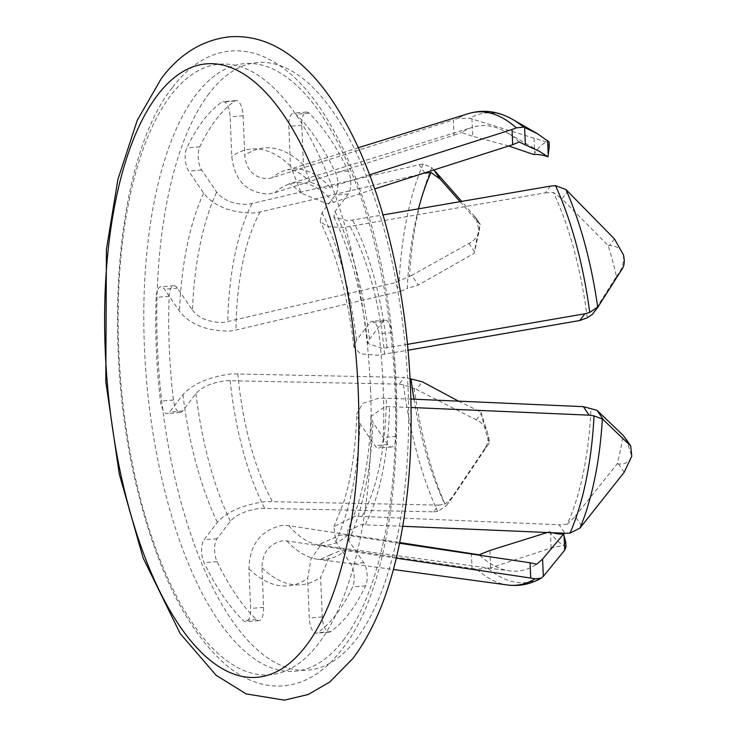 <?xml version="1.0" encoding="UTF-8"?>
<svg xmlns="http://www.w3.org/2000/svg" width="737" height="737" viewBox="0 0 737 737"><rect width="100%" height="100%" fill="white"/><g stroke="black" fill="none" stroke-linecap="round" stroke-linejoin="round"><path stroke-width="0.55" stroke-dasharray="3.69 2.76" d="M402.715 526.282L360.817 524.698L347.523 531.405L348.721 540.562L363.728 562.681A14.261 5.795 85.3 0 1 365.589 585.851A275.758 112.079 85.3 0 1 330.609 631.646A14.261 5.795 85.3 0 1 329.31 632.134A14.261 5.795 85.3 0 1 322.262 616.961L320.623 577.357L330.351 554.804L341.213 550.364L345.506 550.511L396.239 558.149M471.413 553.211L472.048 568.448L286.831 540.93L282.547 540.783C269.198 543.795 262.335 552.796 261.948 567.776L263.597 607.38A14.261 5.795 85.3 0 1 258.908 620.637A14.261 5.795 85.3 0 1 256.365 619.522A275.758 112.079 85.3 0 1 217.065 561.594A14.261 5.795 85.3 0 1 217.019 538.729L230.377 521.243C236.393 514.573 246.444 510.271 260.52 508.318L433.642 511.828L438.773 505.103L265.688 501.547C243.136 504.707 227.033 511.635 217.387 522.321L204.029 539.806A14.261 5.795 -94.7 0 0 204.085 562.672A275.758 112.079 -94.7 0 0 243.385 620.6A14.261 5.795 -94.7 0 0 245.918 621.715A14.261 5.795 -94.7 0 0 250.608 608.458L248.959 568.853C249.539 544.818 260.52 530.354 281.903 525.453L288.775 525.693L399.684 542.552M399.546 543.252L347.44 535.274L340.577 535.034L322.133 543.095L311.014 558.968L307.633 578.434L309.282 618.039A14.261 5.795 -94.7 0 0 316.33 633.212A14.261 5.795 -94.7 0 0 317.629 632.724A275.758 112.079 -94.7 0 0 352.608 586.928A14.261 5.795 -94.7 0 0 350.738 563.759L335.731 541.64L333.916 526.688L355.013 516.13L559.134 524.753L564.911 533.266M407.506 344.345L382.623 348.463L367.92 343.488L369.477 339.14L382.825 321.645A14.261 5.795 85.3 0 1 385.092 320.199A14.261 5.795 85.3 0 1 391.927 332.673A275.758 112.079 85.3 0 1 396.239 436.396A14.261 5.795 85.3 0 1 391.55 446.99A14.261 5.795 85.3 0 1 387.948 444.586L372.94 422.467L370.969 416.423L385.036 406.603L411.108 407.487M410.924 399.049L379.233 398.035L362.807 403.351L356.782 413.881L359.951 423.545L374.958 445.664A14.261 5.795 -94.7 0 0 378.56 448.068A14.261 5.795 -94.7 0 0 383.258 437.474A275.758 112.079 -94.7 0 0 378.938 333.75A14.261 5.795 -94.7 0 0 372.111 321.277A14.261 5.795 -94.7 0 0 369.845 322.723L356.487 340.218L353.99 347.182L360.596 353.797L377.445 355.234L408.058 350.213M369.633 174.844L326.141 188.313L310.526 182.159L303.451 164.922L301.802 125.318A14.261 5.795 85.3 0 1 306.491 112.061A14.261 5.795 85.3 0 1 309.033 113.176A275.758 112.079 85.3 0 1 348.325 171.104A14.261 5.795 85.3 0 1 348.38 193.969L335.022 211.455L333.833 217.037L348.168 220.787L383.019 214.937M550.456 186.111L545.325 192.836L343 227.558L327.818 226.637L320.144 221.579L322.032 212.532L335.39 195.047A14.261 5.795 -94.7 0 0 335.344 172.182A275.758 112.079 -94.7 0 0 296.044 114.253A14.261 5.795 -94.7 0 0 293.501 113.139A14.261 5.795 -94.7 0 0 288.812 126.395L290.461 166L301.322 193.186L326.786 203.652L333.575 202.279L374.737 188.93M424.724 172.827L419.187 164.673L247.862 204.407C233.721 204.462 223.329 200.372 216.678 192.136L201.671 170.017A14.261 5.795 85.3 0 1 199.801 146.847A275.758 112.079 85.3 0 1 234.79 101.052A14.261 5.795 85.3 0 1 236.08 100.564A14.261 5.795 85.3 0 1 243.127 115.737L244.776 155.341C246.388 170.164 253.952 177.967 267.476 178.732L271.723 177.884L453.375 119.91L454.01 135.138L274.91 192.698L268.111 194.071C246.48 192.744 234.366 180.196 231.796 156.419L230.147 116.814A14.261 5.795 -94.7 0 0 223.099 101.642A14.261 5.795 -94.7 0 0 221.8 102.13A275.758 112.079 -94.7 0 0 186.82 147.925A14.261 5.795 -94.7 0 0 188.681 171.095L203.688 193.214C214.32 206.434 230.976 213.011 253.675 212.965L260.198 211.952L420.154 174.3M192.458 310.231C199.101 318.476 209.492 322.566 223.652 322.502L394.968 282.768L400.735 291.281L235.978 330.047L229.456 331.07C206.775 331.116 190.109 324.529 179.469 311.309L164.462 289.19A14.261 5.795 -94.7 0 0 160.859 286.785A14.261 5.795 -94.7 0 0 156.17 297.38A275.758 112.079 -94.7 0 0 160.491 401.103A14.261 5.795 -94.7 0 0 167.317 413.568A14.261 5.795 -94.7 0 0 169.584 412.121L182.942 394.636C192.569 383.949 208.672 377.031 231.243 373.871L404.327 377.427L399.187 384.152L226.066 380.642C211.998 382.595 201.956 386.897 195.922 393.558L182.564 411.043A14.261 5.795 85.3 0 1 180.307 412.49A14.261 5.795 85.3 0 1 173.471 400.025A275.758 112.079 85.3 0 1 169.16 296.302A14.261 5.795 85.3 0 1 173.849 285.707A14.261 5.795 85.3 0 1 177.451 288.112L192.458 310.231A219.202 89.094 -94.7 0 1 216.678 192.136M458.644 401.204L480.902 412.066A190.349 77.367 -94.7 0 0 489.248 443.011L453.255 496.443L447.414 504.09L484.255 449.441C487.811 444.144 488.889 438.552 487.47 432.674C489.128 439.123 489.746 442.513 489.304 442.826L489.248 443.011M413.982 399.187A223.458 90.826 -94.7 0 0 444.853 504.255L453.255 496.443M480.902 412.066L487.47 432.674C485.738 426.87 482.007 422.614 476.286 419.897L416.479 389.431L422.319 381.784M447.414 504.09L445.885 506.116L437.64 511.515L433.642 511.828M399.187 384.152L403.452 384.778L416.479 389.431M411.043 378.938L404.327 377.427M438.773 505.103L444.853 504.255M460.072 201.643L480.156 224.628A190.349 77.367 -94.7 0 0 474.287 253.252L418.294 285.044L411.734 275.371L468.944 243.459C474.425 240.658 477.806 236.568 479.087 231.178L474.287 253.252M418.487 208.811A223.458 90.826 -94.7 0 0 407.275 288.434L418.294 285.044M474.545 216.134L480.22 224.49L479.087 231.178L476.185 218.263L461.694 201.358M411.734 275.371L394.968 282.768M419.187 164.673L423.176 164.056L431.79 167.612L433.872 169.897M433.964 169.869L433.476 169.317M400.735 291.281L407.275 288.434M508.723 145.981L472.666 136.281L471.947 118.961L547.038 142.204C543.28 142.95 539.162 146.608 534.675 153.195L533.717 154.512M519.161 141.955A223.458 90.826 -94.7 0 0 505.858 131.969A223.458 90.826 -94.7 0 0 472.638 127.252A223.458 90.826 -94.7 0 0 461.574 132.559L472.666 136.281M549.295 146.635L547.038 142.204L549.102 141.992M471.947 118.961L469.46 118.289L458.082 118.353L453.375 119.91M454.01 135.138L461.574 132.559M598.785 305.919L592.382 314.377M592.944 313.566L616.454 276.467A190.349 77.367 -94.7 0 0 608.108 245.522L562.009 198.907L567.849 191.261M587.26 317.822A223.458 90.826 -94.7 0 0 553.45 192.504L562.009 198.907M616.454 276.467L617.394 275.131C622.221 269.088 624.221 262.289 623.382 254.735C620.49 248.387 615.837 245.338 609.425 245.587L608.108 245.522M545.325 192.836L553.45 192.504M581.779 526.034L575.219 516.361L567.25 524.247A223.458 90.826 -94.7 0 0 591.028 408.326M575.219 516.361L617.201 463.905A190.349 77.367 -94.7 0 0 623.069 435.281M617.201 463.905L618.518 463.923C624.939 464.605 629.361 462.035 631.775 456.24L626.597 439.961M567.25 524.247L559.134 524.753M547.315 532.519L549.415 531.699A190.349 77.367 -94.7 0 0 552.557 532.74M479.713 555.32A223.458 90.826 -94.7 0 0 509.46 570.843A223.458 90.826 -94.7 0 0 536.729 564.201M549.415 531.699L550.484 533.008C555.495 539.447 559.936 543.51 563.814 545.205L565.776 542.395M472.048 568.448L476.857 569.314L490.63 567.785L489.912 550.465M565.97 547.038L563.814 545.205L551.11 547.978L490.63 567.785M261.948 567.776A219.202 89.094 -94.7 0 0 320.623 577.357M288.775 525.693A181.919 73.94 -94.7 0 0 319.572 545.094A181.919 73.94 -94.7 0 0 347.44 535.274M348.721 540.562A219.202 89.094 -94.7 0 0 372.94 422.467M362.153 516.02A181.919 73.94 -94.7 0 0 386.372 397.916M369.477 339.14A219.202 89.094 -94.7 0 0 335.022 211.455M384.557 354.313A181.919 73.94 -94.7 0 0 350.103 226.627M303.451 164.922A219.202 89.094 -94.7 0 0 244.776 155.341M333.575 202.279A181.919 73.94 -94.7 0 0 289.586 183.964A181.919 73.94 -94.7 0 0 274.91 192.698M260.198 211.952A181.919 73.94 -94.7 0 0 235.978 330.047M195.922 393.558A219.202 89.094 -94.7 0 0 230.377 521.243M237.793 373.659A181.919 73.94 -94.7 0 0 272.248 501.335M370.573 390.066A306.122 124.424 -94.7 0 0 170.717 95.478A306.122 124.424 -94.7 0 0 118.731 348.942A306.122 124.424 -94.7 0 0 318.596 643.539A306.122 124.424 -94.7 0 0 370.573 390.066M343.322 640.232A304.75 123.862 -94.7 0 0 371.964 233.565A304.75 123.862 -94.7 0 0 196.106 94.622A304.75 123.862 -94.7 0 0 167.465 501.289A304.75 123.862 -94.7 0 0 343.322 640.232M209.087 93.544A304.75 123.862 -94.7 0 0 180.445 500.211A304.75 123.862 -94.7 0 0 356.303 639.154A304.75 123.862 -94.7 0 0 384.954 232.477A304.75 123.862 -94.7 0 0 209.087 93.544M414.093 388.298A235.637 95.773 -94.7 0 0 445.885 506.116M403.452 384.778A237.443 96.51 -94.7 0 0 437.64 511.515M217.019 538.729L204.029 539.806M182.564 411.043L169.584 412.121M203.688 193.214A219.202 89.094 -94.7 0 0 179.469 311.309M290.461 166A219.202 89.094 -94.7 0 0 231.796 156.419M356.487 340.218A219.202 89.094 -94.7 0 0 322.032 212.532M335.731 541.64A219.202 89.094 -94.7 0 0 359.951 423.545M248.959 568.853A219.202 89.094 -94.7 0 0 307.633 578.434M182.942 394.636A219.202 89.094 -94.7 0 0 217.387 522.321M230.165 380.504A195.904 79.624 -94.7 0 0 264.62 508.189M217.065 561.594L204.085 562.672M256.365 619.522L243.385 620.6M173.471 400.025L160.491 401.103M169.16 296.302L156.17 297.38M476.286 419.897L481.335 413.291M484.255 449.441L489.304 442.826M431.79 167.612A235.637 95.773 -94.7 0 0 409.44 276.596M423.176 164.056A237.443 96.51 -94.7 0 0 399.141 281.276M177.451 288.112L164.462 289.19M201.671 170.017L188.681 171.095M251.943 203.771A195.904 79.624 -94.7 0 0 227.724 321.866M199.801 146.847L186.82 147.925M234.79 101.052L221.8 102.13M468.944 243.459L474.61 251.814M512.98 119.615A235.637 95.773 -94.7 0 0 469.46 118.289M468.419 113.627A237.443 96.51 -94.7 0 0 458.082 118.353M243.127 115.737L230.147 116.814M301.802 125.318L288.812 126.395M330.388 187.465A195.904 79.624 -94.7 0 0 285.366 170.339A195.904 79.624 -94.7 0 0 271.723 177.884M309.033 113.176L296.044 114.253M348.325 171.104L335.344 172.182M534.049 138.224L534.675 153.195M348.38 193.969L335.39 195.047M382.825 321.645L369.845 322.723M387.063 347.892A195.904 79.624 -94.7 0 0 352.608 220.206M391.927 332.673L378.938 333.75M396.239 436.396L383.258 437.474M622.443 268.517L617.394 275.131M614.474 238.981L609.425 245.587M387.948 444.586L374.958 445.664M363.728 562.681L350.738 563.759M365.276 524.624A195.904 79.624 -94.7 0 0 389.495 406.52M365.589 585.851L352.608 586.928M330.609 631.646L317.629 632.724M624.184 472.288L618.518 463.923M488.207 568.503A235.637 95.773 -94.7 0 0 542.34 577.338M476.857 569.314A237.443 96.51 -94.7 0 0 507.544 584.985M322.262 616.961L309.282 618.039M263.597 607.38L250.608 608.458M286.831 540.93A195.904 79.624 -94.7 0 0 317.656 559.236A195.904 79.624 -94.7 0 0 345.506 550.511M551.11 547.978L550.484 533.008M330.351 554.804L320.512 559.319L317.656 559.236L393.355 569.498M322.133 543.095L319.093 545.14L509.46 570.843M370.951 416.423C369.716 451.035 365.22 480.92 357.463 506.079L347.523 531.405M333.815 217.047C350.48 250.985 361.839 293.133 367.901 343.488M358.339 147.732L288.176 169.786C290.47 170.183 294.699 167.281 310.526 182.159M301.322 193.186C292.829 185.586 288.766 182.527 289.116 184.001L472.638 127.252M172.578 87.298C182.315 74.492 193.14 64.939 205.043 58.638C221.616 50.088 238.788 48.541 256.559 54.004C286.813 63.962 311.161 91.351 329.697 123.291C341.885 144.176 352.682 168.405 362.079 195.978C414.968 344.925 406.382 570.972 341.719 649.647C325.146 671.453 305.883 683.531 283.948 685.88C264.519 687.381 245.771 680.868 227.715 666.349C189.473 633.958 159.929 577.329 139.109 496.452C100.545 349.31 114.723 158.879 172.578 87.298M180.307 412.49L167.317 413.568M446.622 505.195L452.472 497.539M173.849 285.707L160.859 286.785M476.185 218.263L480.312 224.343M539.576 151.389L505.858 131.969M236.08 100.564L223.099 101.642M306.491 112.061L293.501 113.139M353.963 347.191C347.947 296.256 336.671 254.394 320.134 221.588M385.092 320.199L372.111 321.277M333.916 526.688L343.525 502.855C351.217 478.451 355.63 448.796 356.754 413.881M391.55 446.99L378.56 448.068M329.31 632.134L316.33 633.212M258.908 620.637L245.918 621.715"/><path stroke-width="1.11" d="M458.644 401.204L422.319 381.784L411.043 378.938A223.458 90.826 -94.7 0 0 413.982 399.187M433.872 169.897L440.044 178.99L431.044 172.513A223.458 90.826 -94.7 0 0 418.487 208.811M440.044 178.99L460.072 201.643M461.694 201.358L433.964 169.869M420.154 174.3L424.724 172.827M431.044 172.513L424.954 173.177M512.049 129.491L516.324 127.87L523.602 127.133L524.633 127.565L525.352 144.885L519.161 141.955L512.685 144.719L512.049 129.491L369.633 174.844M525.352 144.885L539.576 151.389L547.941 156.834A190.349 77.367 -94.7 0 0 533.717 154.512L508.723 145.981M547.941 156.834L549.295 146.635L549.102 141.992L537.328 133.627L524.633 127.565M374.737 188.93L512.685 144.719M584.911 313.787L589.729 312.405L598.223 306.712L592.382 314.377L587.26 317.822L579.77 320.512L584.911 313.787L407.506 344.345M565.924 189.52L614.474 238.981L623.382 254.735C624.829 260.566 624.515 265.163 622.443 268.517L597.716 307.338A235.637 95.773 -94.7 0 0 565.924 189.52L555.532 185.669L550.456 186.111L383.019 214.937M408.058 350.213L579.77 320.512M626.597 439.961L623.069 435.281L596.97 410.297L603.529 419.97L630.725 446.051L631.775 456.24L624.184 472.288L580.019 528.024A235.637 95.773 -94.7 0 0 602.369 419.04L594.04 415.908L589.13 415.161L583.354 406.658L410.924 399.049M583.354 406.658L596.97 410.297M603.529 419.97L602.369 419.04M402.715 526.282L564.911 533.266L569.996 533.127L580.019 528.024M411.108 407.487L589.13 415.161M547.315 532.519L489.912 550.465L479.142 554.795A223.458 90.826 -94.7 0 0 479.713 555.32M552.557 532.74A190.349 77.367 -94.7 0 0 563.639 534.021L542.598 559.07L543.316 576.389L564.68 550.189L565.97 547.038L565.776 542.395L563.639 534.021M396.239 558.149L530.723 578.029L530.087 562.792L536.729 564.201L542.598 559.07M543.316 576.389L541.216 578.177L535.09 578.821L530.723 578.029M530.087 562.792L399.546 543.252M399.684 542.552L479.142 554.795M306.012 645.879A307.541 125.004 -94.7 0 0 358.237 391.236A307.541 125.004 -94.7 0 0 157.451 95.276A307.541 125.004 -94.7 0 0 105.225 349.918A307.541 125.004 -94.7 0 0 306.012 645.879M523.602 127.133A235.637 95.773 -94.7 0 0 512.98 119.615C498.221 111.167 483.371 109.177 468.419 113.627A237.443 96.51 -94.7 0 1 516.324 127.87M547.628 140.445L548.245 155.415M589.729 312.405A237.443 96.51 -94.7 0 0 555.532 185.669M569.996 533.127A237.443 96.51 -94.7 0 0 594.04 415.908M629.794 444.964L624.119 436.608M541.216 578.177C530.52 584.248 519.299 586.514 507.544 584.985A237.443 96.51 -94.7 0 0 535.09 578.821M564.68 550.189L564.063 535.228M353.06 658.307L329.697 682.075L308.13 694.512L284.5 700.15L246.176 693.904L216.134 675.295L180.169 633.534L143.135 557.992L119.265 474.02L105.806 381.738L106.414 249.382L117.92 179.395L137.275 120.251L161.246 78.638C179.644 54.022 202.251 40.093 229.078 36.85C247.982 35.422 265.983 40.028 283.082 50.669C301.636 62.35 318.356 79.485 333.253 102.075C354.608 134.466 372.01 174.936 385.451 223.486C405.157 296.338 413.521 371.918 410.537 450.224C409.21 480.892 405.958 509.792 400.79 536.941C391.144 588.015 375.234 628.477 353.06 658.307M537.328 133.627L512.98 119.615M358.339 147.732L468.419 113.627M630.725 446.051L626.597 439.971M393.355 569.498L507.544 584.985"/></g></svg>
